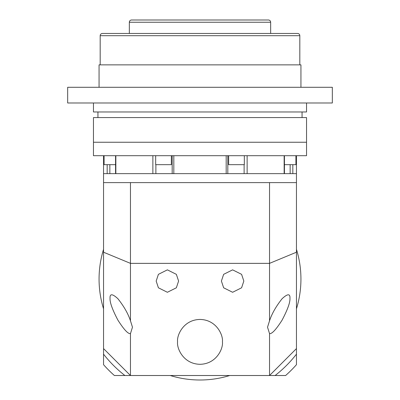 <?xml version="1.0" encoding="UTF-8"?>
<svg xmlns="http://www.w3.org/2000/svg" width="400" height="400" viewBox="0 0 400 400"><rect width="100%" height="100%" fill="white"/><g stroke="black" fill="none" stroke-linecap="round" stroke-linejoin="round"><path stroke-width="0.6" d="M244.33 155.7L244.33 164.675L228.63 164.675L228.63 155.7M171.37 155.7L171.37 164.675L155.67 164.675L155.67 155.7M115.565 164.675L104.08 164.675L104.08 155.7M295.92 155.7L295.92 164.675L284.435 164.675M306.54 142.245L93.46 142.245L93.46 155.7L306.54 155.7L306.54 142.245L93.46 142.245L93.46 117.57L306.54 117.57L306.54 142.245M296.45 155.7L296.45 173.645L292.83 173.645L292.83 164.675M226.18 155.7L226.18 173.645L173.82 173.645L173.82 155.7M284.15 155.7L284.15 173.645L247.13 173.645L247.13 155.7M152.87 155.7L152.87 173.645L115.85 173.645L115.85 155.7M107.17 164.675L107.17 173.645L103.55 173.645L103.55 182.615L130.465 182.615L130.465 263.365L269.535 263.365L269.535 182.615L130.465 182.615M132.47 327.195L130.465 320.8C128.155 313.735 123.97 306.38 117.905 298.725C112.395 293.635 109.775 293.495 110.04 298.305L110.04 298.305C109.775 302.365 112.395 309.64 117.905 320.13C123.97 329.63 128.155 334.115 130.465 333.59L132.47 327.195M156.17 281.065L158.41 287.795L167.38 292.28L176.355 287.795L178.595 281.065L176.355 274.34L167.38 269.855L158.41 274.34L156.17 281.065M221.405 281.065L223.645 287.795L232.62 292.28L241.59 287.795L243.83 281.065L241.59 274.34L232.62 269.855L223.645 274.34L221.405 281.065M269.535 333.59C271.845 334.115 276.03 329.63 282.095 320.13C287.605 309.64 290.225 302.365 289.96 298.305C290.225 293.495 287.605 293.635 282.095 298.725C276.03 306.38 271.845 313.735 269.535 320.8L267.53 327.195L269.535 333.59L269.535 375.515L114.375 375.515A128.97 128.97 0 0 1 103.55 364.69L103.55 182.615M177.57 341.87C176.67 348.43 183.4 363.995 200 364.3C216.6 363.995 223.33 348.43 222.43 341.87C223.33 335.31 216.6 319.745 200 319.44C183.4 319.745 176.67 335.31 177.57 341.87M269.535 182.615L296.45 182.615L296.45 173.645L103.55 173.645L103.55 155.7M296.45 182.615L296.45 348.6L269.535 375.515L275.105 375.515A122.245 122.245 0 0 0 296.45 354.17L296.45 364.69A128.97 128.97 0 0 1 285.625 375.515L275.105 375.515M130.465 333.59L130.465 375.515L103.55 348.6M269.535 320.8L269.535 263.365L296.45 252.215M103.55 252.215L130.465 263.365L130.465 320.8M296.45 249.31A100.935 100.935 0 0 1 296.45 308.82M229.755 375.515A100.935 100.935 0 0 1 170.245 375.515M103.55 308.82A100.935 100.935 0 0 1 103.55 249.31M302.055 117.57L302.055 111.965M97.945 117.57L97.945 111.965M299.815 64.86L299.815 35.7A2.245 2.245 0 0 0 297.57 33.46L102.43 33.46A2.245 2.245 0 0 0 100.185 35.7L100.185 64.86M270.655 33.46L270.655 22.245A2.245 2.245 0 0 0 268.41 20L131.59 20A2.245 2.245 0 0 0 129.345 22.245L129.345 33.46M99.065 87.29L99.065 64.86L300.935 64.86L300.935 87.29M67.665 102.99L332.335 102.99L332.335 87.29L67.665 87.29L67.665 102.99M93.46 102.99L93.46 111.965L306.54 111.965L306.54 102.99M296.45 348.6L296.45 354.17M103.55 354.17A122.245 122.245 0 0 0 124.895 375.515M290.15 173.645L290.15 164.675M109.85 164.675L109.85 173.645M155.88 164.675L155.88 173.645M244.12 173.645L244.12 164.675M299.815 35.7L100.185 35.7M270.655 22.245L129.345 22.245M115.565 155.7L115.565 173.645M172.185 155.7L172.185 173.645M284.435 173.645L284.435 155.7M227.815 173.645L227.815 155.7"/></g></svg>
